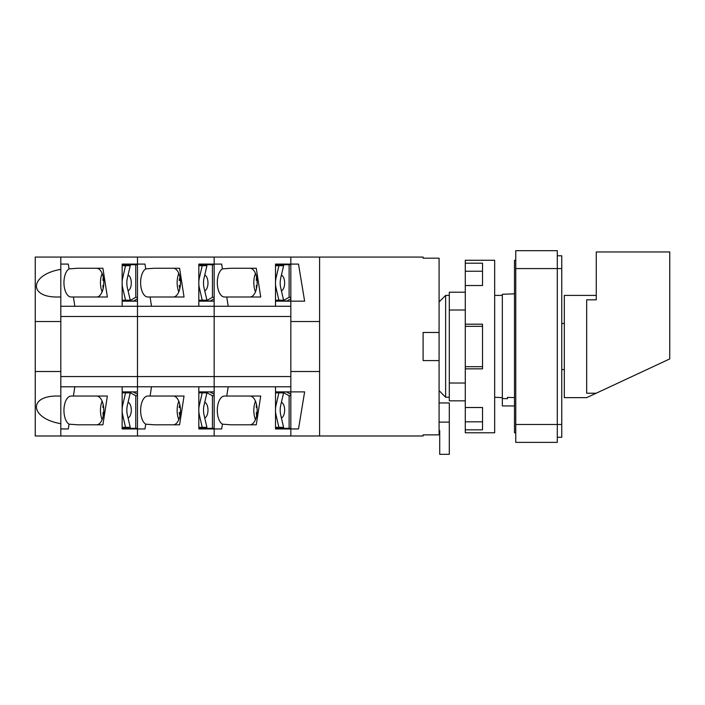 <?xml version="1.0" encoding="UTF-8"?>
<svg xmlns="http://www.w3.org/2000/svg" width="705" height="705" viewBox="0 0 705 705"><rect width="100%" height="100%" fill="white"/><g stroke="black" fill="none" stroke-linecap="round" stroke-linejoin="round"><path stroke-width="1.06" d="M60.806 257.069L60.806 423.67L60.806 396.095L58.268 396.043C27.733 395.311 29.857 418.479 60.806 423.67L60.806 435.981L35.25 435.981L35.25 257.069L137.484 257.069L137.484 264.093L122.15 264.093L122.15 306.27M60.806 296.946L58.268 297.008C27.733 297.73 29.857 274.571 60.806 269.38L60.806 296.946M102.137 291.826A14.373 7.191 90 0 1 102.137 273.434M96.603 268.252A14.373 7.191 90 0 1 103.794 282.626A14.373 7.191 90 0 1 96.603 297.008M69.055 268.869A14.373 7.191 -90 0 0 64.023 284.732A14.373 7.191 -90 0 0 71.135 297.008L107.363 297.008L102.912 268.252L77.673 268.252L69.055 268.869L68.314 264.093L60.806 264.093M74.836 306.27L73.408 297.008M35.25 321.533L60.806 321.533L60.806 371.517L35.25 371.517M122.15 301.158L137.484 301.158L137.484 306.27L60.806 306.27M69.055 424.181L77.673 424.798L102.912 424.798L107.363 396.043L71.135 396.043A14.373 7.191 90 0 0 63.952 410.425A14.373 7.191 90 0 0 69.055 424.181L68.314 428.948L60.806 428.948M122.15 264.093L137.484 264.093L137.484 257.069L214.161 257.069L214.161 264.093L198.828 264.093L198.828 306.27M102.137 401.224A14.373 7.191 -90 0 0 100.471 410.425A14.373 7.191 -90 0 0 102.137 419.616M198.828 301.158L214.161 301.158L214.161 306.27L137.484 306.27L137.484 391.892L122.15 391.892M96.603 396.043A14.373 7.191 90 0 1 103.794 410.425A14.373 7.191 90 0 1 96.603 424.798M122.15 428.948L137.484 428.948L122.15 428.948L122.15 386.781M74.836 386.781L73.408 396.043M151.513 386.781L150.086 396.043L184.04 396.043L179.59 424.798L154.351 424.798L145.732 424.181L144.992 428.948L137.484 428.948L137.484 435.981L60.806 435.981M137.484 306.27L137.484 386.781L60.806 386.781M275.505 301.158L290.839 301.158L290.839 306.27L214.161 306.27L214.161 376.558L60.806 376.558M214.161 306.27L214.161 316.492L60.806 316.492M178.806 291.826A14.373 7.191 90 0 1 178.806 273.434M173.28 268.252A14.373 7.191 90 0 1 180.471 282.626A14.373 7.191 90 0 1 173.28 297.008M145.732 268.869A14.373 7.191 -90 0 0 140.7 284.732A14.373 7.191 -90 0 0 147.812 297.008L184.04 297.008L179.59 268.252L154.351 268.252L145.732 268.869L144.992 264.093L137.484 264.093L137.484 301.158M151.513 306.27L150.086 297.008M137.484 391.892L137.484 435.981L214.161 435.981L214.161 428.948L198.828 428.948L214.161 428.948L214.161 435.981L290.839 435.981L290.839 428.948L275.505 428.948L290.839 428.948L290.839 391.892L275.505 391.892M150.086 396.043L147.812 396.043A14.373 7.191 90 0 0 140.63 410.425A14.373 7.191 90 0 0 145.732 424.181M198.828 264.093L214.161 264.093L214.161 257.069L290.839 257.069L290.839 264.093L275.505 264.093L275.505 306.27M178.806 401.224A14.373 7.191 -90 0 0 177.149 410.425A14.373 7.191 -90 0 0 178.806 419.616M290.839 306.27L290.839 316.492L214.161 316.492L214.161 391.892L198.828 391.892M173.28 396.043A14.373 7.191 90 0 1 180.471 410.425A14.373 7.191 90 0 1 173.28 424.798M198.828 428.948L198.828 386.781M290.839 316.492L290.839 376.558L214.161 376.558L214.161 386.781L137.484 386.781M255.483 291.826A14.373 7.191 90 0 1 255.483 273.434M249.958 268.252A14.373 7.191 90 0 1 257.149 282.626A14.373 7.191 90 0 1 249.958 297.008M222.41 268.869A14.373 7.191 -90 0 0 217.378 284.732A14.373 7.191 -90 0 0 224.49 297.008L260.718 297.008L256.267 268.252L231.029 268.252L222.41 268.869L221.67 264.093L214.161 264.093L214.161 301.158M228.191 306.27L226.763 297.008M222.41 424.181L231.029 424.798L256.267 424.798L260.718 396.043L224.49 396.043A14.373 7.191 90 0 0 217.299 410.425A14.373 7.191 90 0 0 222.41 424.181L221.67 428.948L214.161 428.948L214.161 391.892M275.505 264.093L290.839 264.093L290.839 301.158L304.63 301.158L298.497 264.093L290.839 264.093M255.483 401.224A14.373 7.191 -90 0 0 253.826 410.425A14.373 7.191 -90 0 0 255.483 419.616M249.958 396.043A14.373 7.191 90 0 1 257.149 410.425A14.373 7.191 90 0 1 249.958 424.798M275.505 428.948L275.505 386.781M228.191 386.781L226.763 396.043M290.839 376.558L290.839 386.781L214.161 386.781M290.839 435.981L319.594 435.981L319.594 257.069L423.106 257.069L423.106 258.18L439.083 258.18L439.083 332.469L423.106 332.469L423.106 360.581L439.083 360.581L439.083 332.469M439.083 360.581L439.083 434.87L423.106 434.87L423.106 435.981L319.594 435.981M439.083 422.119L449.305 422.119L449.305 454.32L439.717 454.32L439.717 430.649L439.083 430.649M449.305 422.119L449.305 402.952L439.083 402.952M319.594 257.069L290.839 257.069M319.594 321.533L290.839 321.533L290.839 371.517L319.594 371.517M290.839 428.948L298.497 428.948L304.63 391.892L290.839 391.892L290.839 386.781M449.305 295.404L445.639 295.404L445.639 397.241L449.305 397.241M514.483 293.853L502.339 294.276L502.339 398.519L507.45 398.704L502.339 398.519L502.339 405.948L514.483 405.948M507.45 397.364L507.45 398.704L507.45 397.364L514.483 397.62M494.672 397.241L502.339 397.646M445.639 397.241L439.083 390.623L445.639 397.241M465.282 429.847L465.282 432.782L494.672 432.782L494.672 260.26L465.282 260.26L465.282 429.847L482.528 429.847L482.528 407.516L465.282 407.516M465.282 263.203L482.528 263.203L482.528 285.525L465.282 285.525M465.282 324.194L482.528 324.194L482.528 368.847L465.282 368.847M482.528 271.222L465.282 271.222M482.528 421.819L465.282 421.819M596.166 393.231L669.75 358.924L669.75 251.958L596.271 251.958L596.271 299.819L586.683 299.819L586.683 393.231L596.166 393.231L586.71 397.646L564.317 397.646L564.317 295.404L596.271 295.404M465.282 292.214L449.305 292.214L449.305 400.837L465.282 400.837M465.282 383.026L449.305 383.026M465.282 310.015L449.305 310.015M482.528 326.344L465.282 326.344M482.528 366.697L465.282 366.697M515.76 260.26L514.483 260.26L514.483 432.782L515.76 432.782M557.294 437.259L561.762 437.259L561.762 255.792L557.294 255.792M557.294 442.37L515.76 442.37L515.76 250.68L557.294 250.68L557.294 442.37M281.418 402.264A7.984 3.992 90 0 1 284.644 410.099A7.984 3.992 90 0 1 281.418 417.942M290.839 395.725L289.12 395.725L282.282 392.059L286.715 391.892M256.735 405.631A8.178 4.089 -90 0 0 256.276 407.543L256.514 404.529M256.602 415.924L256.276 412.654A8.178 4.089 -90 0 0 256.805 414.787M257.061 412.654L256.276 412.654M256.276 407.543L256.999 407.543M275.505 427.353L278.898 427.353L276.043 415.06A19.167 16.603 -90 0 1 275.505 411.174M275.505 409.032A19.167 16.603 -90 0 1 276.043 405.137L278.898 392.852L283.595 392.852L280.749 405.137A19.167 16.603 -90 0 0 280.749 415.06L283.595 427.353L278.898 427.353M275.505 392.852L278.898 392.852M290.839 428.314L289.12 428.314L289.12 395.725M275.505 428.314L289.12 428.314M290.839 394.271L286.715 392.059M281.418 275.109A7.984 3.992 90 0 1 284.644 282.943A7.984 3.992 90 0 1 281.418 290.786M282.282 301.158L289.12 297.325L289.12 264.736L290.839 264.736M275.505 264.736L289.12 264.736M286.715 301.158L290.839 298.779M282.282 300.991L286.715 300.991M256.805 278.263A8.178 4.089 -90 0 0 256.276 280.387L256.602 277.127M256.514 288.512L256.276 285.499A8.178 4.089 -90 0 0 256.735 287.42M256.999 285.499L256.276 285.499M256.276 280.387L257.061 280.387M275.505 300.198L278.898 300.198L276.043 287.904A19.167 16.603 -90 0 1 275.505 284.018M275.505 281.877A19.167 16.603 -90 0 1 276.043 277.981L278.898 265.697L283.595 265.697L280.749 277.981A19.167 16.603 -90 0 0 280.749 287.904L283.595 300.198L278.898 300.198M275.505 265.697L278.898 265.697M289.12 297.325L290.839 297.325M204.741 402.264A7.984 3.992 90 0 1 207.975 410.099A7.984 3.992 90 0 1 204.741 417.942M214.161 395.725L212.443 395.725L205.604 392.059L210.037 391.892M180.057 405.631A8.178 4.089 -90 0 0 179.599 407.543L179.185 407.543M179.185 412.654L179.599 412.654A8.178 4.089 -90 0 0 180.136 414.787M180.383 412.654L179.599 412.654M179.599 407.543L180.33 407.543M198.828 427.353L202.22 427.353L199.365 415.06A19.167 16.603 -90 0 1 198.828 411.174M198.828 409.032A19.167 16.603 -90 0 1 199.365 405.137L202.22 392.852L206.926 392.852L204.071 405.137A19.167 16.603 -90 0 0 204.071 415.06L206.926 427.353L202.22 427.353M198.828 392.852L202.22 392.852M214.161 428.314L212.443 428.314L212.443 395.725M198.828 428.314L212.443 428.314M214.161 394.271L210.037 392.059M204.741 275.109A7.984 3.992 90 0 1 207.975 282.943A7.984 3.992 90 0 1 204.741 290.786M205.604 301.158L212.443 297.325L212.443 264.736L214.161 264.736M198.828 264.736L212.443 264.736M210.037 301.158L214.161 298.779M205.604 300.991L210.037 300.991M180.136 278.263A8.178 4.089 -90 0 0 179.599 280.387L179.185 280.387M179.185 285.499L179.599 285.499A8.178 4.089 -90 0 0 180.057 287.42M180.33 285.499L179.599 285.499M179.599 280.387L180.383 280.387M198.828 300.198L202.22 300.198L199.365 287.904A19.167 16.603 -90 0 1 198.828 284.018M198.828 281.877A19.167 16.603 -90 0 1 199.365 277.981L202.22 265.697L206.926 265.697L204.071 277.981A19.167 16.603 -90 0 0 204.071 287.904L206.926 300.198L202.22 300.198M198.828 265.697L202.22 265.697M212.443 297.325L214.161 297.325M128.063 402.264A7.984 3.992 90 0 1 131.297 410.099A7.984 3.992 90 0 1 128.063 417.942M137.484 395.725L135.765 395.725L128.927 392.059L133.36 391.892M103.388 405.631A8.178 4.089 -90 0 0 102.921 407.543L103.168 404.529M103.247 415.924L102.921 412.654A8.178 4.089 -90 0 0 103.459 414.787M103.706 412.654L102.921 412.654M102.921 407.543L103.653 407.543M122.15 427.353L125.543 427.353L122.688 415.06A19.167 16.603 -90 0 1 122.15 411.174M122.15 409.032A19.167 16.603 -90 0 1 122.688 405.137L125.543 392.852L130.249 392.852L127.394 405.137A19.167 16.603 -90 0 0 127.394 415.06L130.249 427.353L125.543 427.353M122.15 392.852L125.543 392.852M137.484 428.314L135.765 428.314L135.765 395.725M122.15 428.314L135.765 428.314M137.484 394.271L133.36 392.059M128.063 275.109A7.984 3.992 90 0 1 131.297 282.943A7.984 3.992 90 0 1 128.063 290.786M128.927 301.158L135.765 297.325L135.765 264.736L137.484 264.736M122.15 264.736L135.765 264.736M133.36 301.158L137.484 298.779M128.927 300.991L133.36 300.991M103.459 278.263A8.178 4.089 -90 0 0 102.921 280.387L103.247 277.127M103.168 288.512L102.921 285.499A8.178 4.089 -90 0 0 103.388 287.42M103.653 285.499L102.921 285.499M102.921 280.387L103.706 280.387M122.15 300.198L125.543 300.198L122.688 287.904A19.167 16.603 -90 0 1 122.15 284.018M122.15 281.877A19.167 16.603 -90 0 1 122.688 277.981L125.543 265.697L130.249 265.697L127.394 277.981A19.167 16.603 -90 0 0 127.394 287.904L130.249 300.198L125.543 300.198M122.15 265.697L125.543 265.697M135.765 297.325L137.484 297.325M561.762 268.57L515.76 268.57M561.762 424.481L515.76 424.481M275.505 405.137L276.043 405.137M275.505 415.06L276.043 415.06M275.505 277.981L276.043 277.981M275.505 287.904L276.043 287.904M198.828 405.137L199.365 405.137M198.828 415.06L199.365 415.06M198.828 277.981L199.365 277.981M198.828 287.904L199.365 287.904M122.15 405.137L122.688 405.137M122.15 415.06L122.688 415.06M122.15 277.981L122.688 277.981M122.15 287.904L122.688 287.904M439.083 301.969L445.639 295.404M502.339 295.404L494.672 295.404M561.762 369.464L564.317 369.684M561.762 323.586L564.317 323.366M179.925 415.924L179.176 412.654M179.837 404.529L179.176 407.543M179.837 288.512L179.176 285.499M179.925 277.127L179.176 280.387"/></g></svg>

